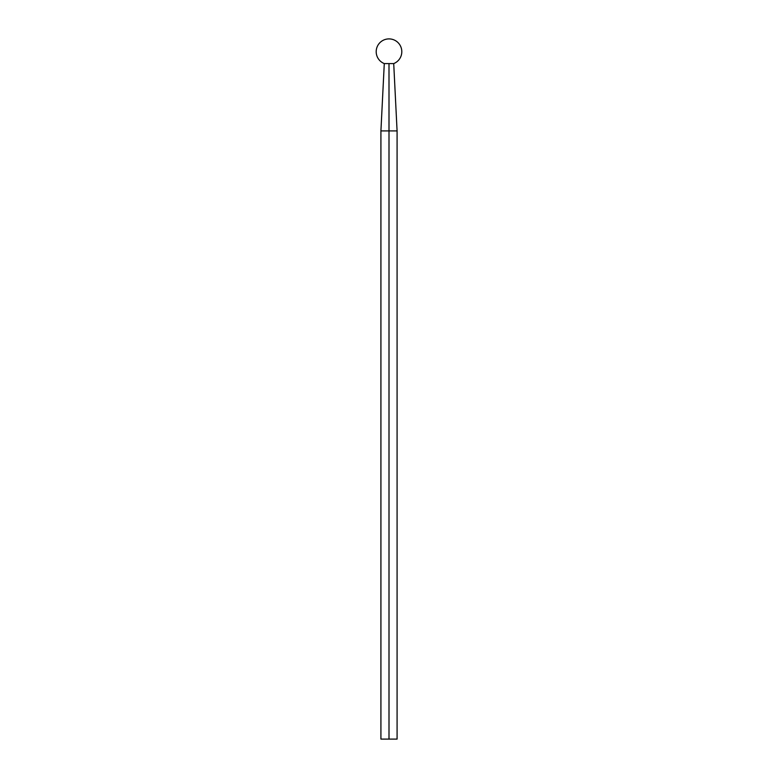 <?xml version="1.0" encoding="UTF-8"?>
<svg xmlns="http://www.w3.org/2000/svg" width="778" height="778" viewBox="0 0 778 778"><rect width="100%" height="100%" fill="white"/><g stroke="black" fill="none" stroke-linecap="round" stroke-linejoin="round"><path stroke-width="1.17" d="M397.081 739.1L397.081 130.908L393.717 63.582L389 63.582L393.717 63.582A12.788 12.788 0 0 0 389 38.9A12.788 12.788 0 0 0 384.283 63.582L389 63.582L389 130.908L397.081 130.908L389 130.908L389 739.1L397.081 739.1L380.919 739.1L389 739.1L389 130.908L380.919 130.908L389 130.908L389 63.582L384.283 63.582L380.919 130.908L380.919 739.1"/></g></svg>
